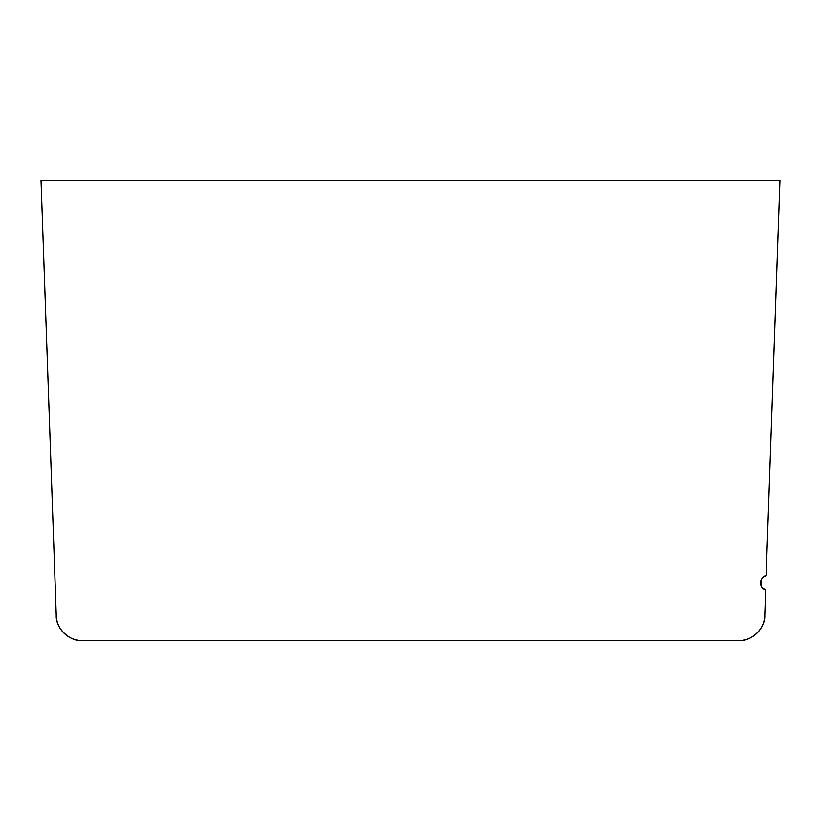 <?xml version="1.0" encoding="UTF-8"?>
<svg xmlns="http://www.w3.org/2000/svg" width="821" height="821" viewBox="0 0 821 821"><rect width="100%" height="100%" fill="white"/><g stroke="black" fill="none" stroke-linecap="round" stroke-linejoin="round"><path stroke-width="1.23" d="M54.781 573.356L41.05 180.404L779.95 180.404L766.137 575.839C759.528 575.685 759.045 589.529 765.654 589.837L764.751 615.565C765.388 628.147 751.389 641.663 738.849 640.596L129.892 640.596M103.456 640.596L82.151 640.596C69.611 641.663 55.612 628.147 56.249 615.565L55.725 600.52M41.05 180.404L56.259 615.565C55.623 628.147 69.611 641.663 82.162 640.596A25.923 25.923 0 0 1 56.259 615.565M779.94 180.404L766.137 575.839A7.256 7.256 0 0 0 765.644 589.837L764.741 615.565A25.923 25.923 0 0 1 738.838 640.596L82.162 640.596M738.838 640.596C751.389 641.663 765.377 628.147 764.741 615.565"/></g></svg>
